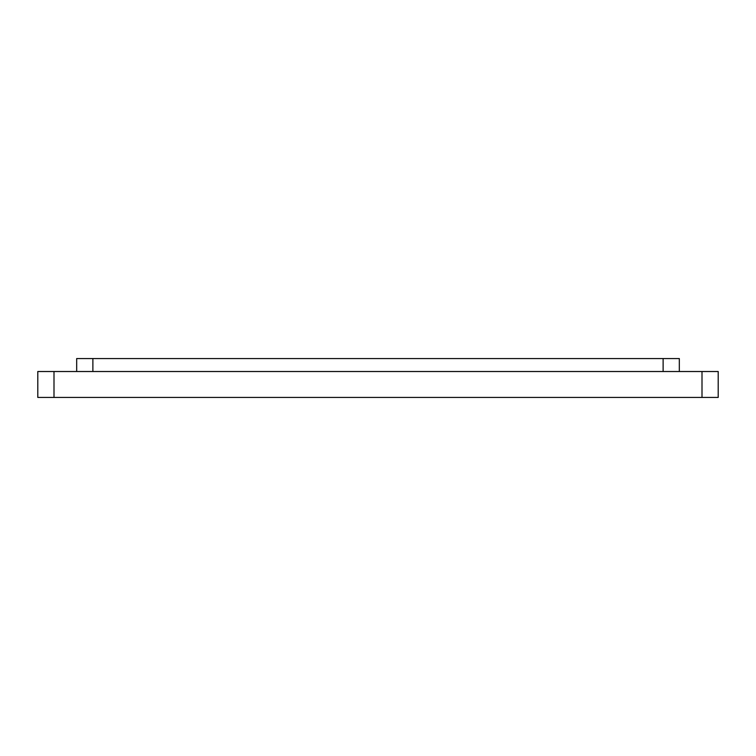 <?xml version="1.0" encoding="UTF-8"?>
<svg xmlns="http://www.w3.org/2000/svg" width="756" height="756" viewBox="0 0 756 756"><rect width="100%" height="100%" fill="white"/><g stroke="black" fill="none" stroke-linecap="round" stroke-linejoin="round"><path stroke-width="1.13" d="M53.997 371.517L718.2 371.517L718.2 397.439L37.8 397.439L37.8 371.517L53.997 371.517L53.997 397.439M679.323 371.517L679.323 358.561L76.677 358.561L76.677 371.517M663.116 371.517L663.116 358.561M92.884 371.517L92.884 358.561M702.003 371.517L702.003 397.439"/></g></svg>

